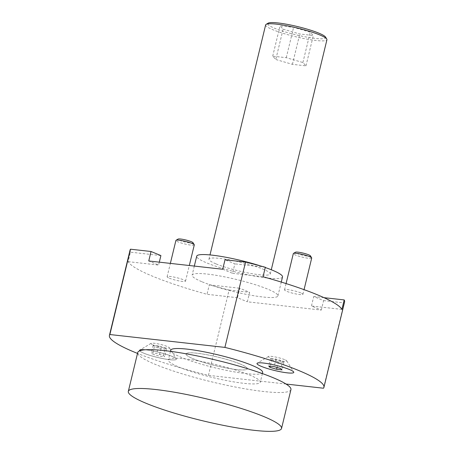 <?xml version="1.0" encoding="UTF-8"?>
<svg xmlns="http://www.w3.org/2000/svg" width="454" height="454" viewBox="0 0 454 454"><rect width="100%" height="100%" fill="white"/><g stroke="black" fill="none" stroke-linecap="round" stroke-linejoin="round"><path stroke-width="0.34" stroke-dasharray="2.27 1.7" d="M323.492 388.227L344.132 302.897A110.35 15.527 -166.4 0 0 344.575 301.995M160.903 255.579L130.44 252.169L128.147 261.652A110.35 15.527 -166.4 0 0 152.845 276.333A110.35 15.527 -166.4 0 0 207.018 294.305L209.311 284.828A110.35 15.527 -166.4 0 0 229.1 290.021L208.454 375.35A110.35 15.527 13.6 0 1 137.511 353.405M202.155 281.849A44.14 6.214 -166.4 0 0 249.03 294.884A44.14 6.214 -166.4 0 0 277.927 295.906A44.14 6.214 -166.4 0 0 267.9 289.209A44.14 6.214 -166.4 0 0 221.03 276.174A44.14 6.214 -166.4 0 0 192.127 275.147A44.14 6.214 -166.4 0 0 202.155 281.849M282.519 276.946A44.14 6.214 13.6 0 1 253.616 275.918A44.14 6.214 13.6 0 1 206.74 262.889A44.14 6.214 13.6 0 1 196.713 256.187M240.16 364.006A31.53 4.438 13.6 0 1 247.322 368.79A31.53 4.438 13.6 0 1 226.677 368.058A31.53 4.438 13.6 0 1 193.194 358.751A31.53 4.438 13.6 0 1 186.032 353.961A31.53 4.438 13.6 0 1 206.678 354.693A31.53 4.438 13.6 0 1 240.16 364.006A31.53 4.438 -166.4 0 0 206.678 354.693A31.53 4.438 -166.4 0 0 186.032 353.961A31.53 4.438 -166.4 0 0 193.194 358.751A31.53 4.438 -166.4 0 0 226.677 368.058A31.53 4.438 -166.4 0 0 247.322 368.79A31.53 4.438 -166.4 0 0 240.16 364.006M216.132 263.939A31.53 4.438 -166.4 0 0 249.615 273.246A31.53 4.438 -166.4 0 0 270.261 273.978A31.53 4.438 -166.4 0 0 263.099 269.194A31.53 4.438 -166.4 0 0 229.616 259.887A31.53 4.438 -166.4 0 0 208.971 259.155A31.53 4.438 -166.4 0 0 216.132 263.939M153.134 344.915A9.46 1.334 -166.4 0 0 163.179 347.707A9.46 1.334 -166.4 0 0 169.37 347.929A9.46 1.334 -166.4 0 0 169.319 347.724A9.46 1.334 -166.4 0 0 167.22 346.493A9.46 1.334 -166.4 0 0 157.805 343.82A9.46 1.334 -166.4 0 0 151.12 343.32A9.46 1.334 -166.4 0 0 150.983 343.479A9.46 1.334 -166.4 0 0 153.134 344.915A9.46 1.334 13.6 0 1 150.983 343.479A9.46 1.334 13.6 0 1 151.12 343.32A9.46 1.334 13.6 0 1 157.805 343.82A9.46 1.334 13.6 0 1 167.22 346.493A9.46 1.334 13.6 0 1 169.319 347.724A9.46 1.334 13.6 0 1 169.37 347.929A9.46 1.334 13.6 0 1 163.179 347.707A9.46 1.334 13.6 0 1 153.134 344.915M169.28 278.171A9.46 1.334 -166.4 0 0 179.324 280.964A9.46 1.334 -166.4 0 0 185.516 281.185A9.46 1.334 -166.4 0 0 183.371 279.749A9.46 1.334 -166.4 0 0 173.326 276.951A9.46 1.334 -166.4 0 0 167.129 276.736A9.46 1.334 -166.4 0 0 169.28 278.171M284.63 359.63A9.46 1.334 -166.4 0 0 275.209 356.957A9.46 1.334 -166.4 0 0 268.53 356.458A9.46 1.334 -166.4 0 0 268.393 356.623A9.46 1.334 -166.4 0 0 270.539 358.058A9.46 1.334 -166.4 0 0 280.583 360.851A9.46 1.334 -166.4 0 0 286.775 361.066A9.46 1.334 -166.4 0 0 286.729 360.862A9.46 1.334 -166.4 0 0 284.63 359.63A9.46 1.334 13.6 0 1 286.729 360.862A9.46 1.334 13.6 0 1 286.775 361.066A9.46 1.334 13.6 0 1 280.583 360.851A9.46 1.334 13.6 0 1 270.539 358.058A9.46 1.334 13.6 0 1 268.393 356.623A9.46 1.334 13.6 0 1 268.53 356.458A9.46 1.334 13.6 0 1 275.209 356.957A9.46 1.334 13.6 0 1 284.63 359.63M300.775 292.887A9.46 1.334 -166.4 0 0 290.73 290.095A9.46 1.334 -166.4 0 0 284.539 289.873A9.46 1.334 -166.4 0 0 286.69 291.309A9.46 1.334 -166.4 0 0 296.734 294.101A9.46 1.334 -166.4 0 0 302.926 294.323A9.46 1.334 -166.4 0 0 300.775 292.887M172.066 356.384A18.915 2.662 13.6 0 1 176.266 358.842A18.915 2.662 13.6 0 1 165.199 359.035A18.915 2.662 13.6 0 1 143.884 353.229A18.915 2.662 13.6 0 1 139.707 350.8A18.915 2.662 13.6 0 0 143.884 353.229A18.915 2.662 13.6 0 0 165.199 359.035A18.915 2.662 13.6 0 0 176.266 358.842A18.915 2.662 13.6 0 0 172.066 356.384A18.915 2.662 13.6 0 0 145.03 349.796A18.915 2.662 13.6 0 1 172.066 356.384M260.766 266.016A44.14 6.214 13.6 0 1 265.272 267.519M159.309 262.162L158.611 265.062L148.753 260.976M222.715 269.256L232.579 273.336L234.871 263.859L225.014 259.773M321.307 310.076L323.6 300.599L313.742 296.513L311.444 305.996L321.307 310.076L247.339 301.802L249.632 292.319L239.774 288.239L237.482 297.716L247.339 301.802M323.6 300.599L344.132 302.897M286.026 384.033L208.454 375.35M229.1 290.021L249.632 292.319M313.742 296.513L323.969 297.659M341.907 309.407L311.444 305.996M265.335 267.27L234.871 263.859M232.579 273.336L263.036 276.747M128.147 261.652L158.611 265.062M209.311 284.828L239.774 288.239M237.482 297.716L207.018 294.305M130.065 250.097A110.35 15.527 -166.4 0 0 130.44 252.169M290.94 389.617A78.82 11.095 13.6 0 1 239.332 387.79A78.82 11.095 13.6 0 1 155.626 364.517A78.82 11.095 13.6 0 1 137.721 352.548M179.109 367.144A47.29 6.657 -166.4 0 0 229.332 381.105A47.29 6.657 -166.4 0 0 260.295 382.206A47.29 6.657 -166.4 0 0 249.552 375.027A47.29 6.657 -166.4 0 0 199.329 361.061A47.29 6.657 -166.4 0 0 168.366 359.965A47.29 6.657 -166.4 0 0 179.109 367.144M262.645 372.496A47.29 6.657 13.6 0 1 231.676 371.4A47.29 6.657 13.6 0 1 181.458 357.434A47.29 6.657 13.6 0 1 170.71 350.255M265.641 24.908A31.53 4.438 -166.4 0 0 272.803 29.692A31.53 4.438 -166.4 0 0 306.285 39.004A31.53 4.438 -166.4 0 0 326.931 39.736M325.512 37.041A29.822 4.2 13.6 0 1 308.073 37.341A29.822 4.2 13.6 0 1 274.471 28.193A29.822 4.2 13.6 0 1 268.132 23.16M283.126 29.158L299.765 33.999L313.322 35.52L310.241 32.194L293.602 27.354L280.044 25.838L283.126 29.158L275.788 59.502L272.706 56.177L286.264 57.692L302.897 62.533L305.979 65.858L292.421 64.343L275.788 59.502M292.421 64.343L299.765 33.999M305.979 65.858L313.322 35.52M302.897 62.533L310.241 32.194M286.264 57.692L293.602 27.354M272.706 56.177L280.044 25.838M194.295 244.899A9.46 1.334 13.6 0 1 188.104 244.678A9.46 1.334 13.6 0 1 178.059 241.886A9.46 1.334 13.6 0 1 175.908 240.45M192.995 242.686A7.752 1.09 13.6 0 1 188.461 242.765A7.752 1.09 13.6 0 1 179.727 240.387A7.752 1.09 13.6 0 1 178.076 239.076M163.395 355.414L164.632 356.742L159.206 356.135L152.55 354.199L151.318 352.871L156.743 353.479L163.395 355.414L165.233 347.826L158.577 345.891L153.157 345.284L154.388 346.612L161.039 348.553L166.465 349.16L165.233 347.826M166.465 349.16L164.632 356.742M161.039 348.553L159.206 356.135M154.388 346.612L152.55 354.199M153.157 345.284L151.318 352.871M158.577 345.891L156.743 353.479M311.705 258.042A9.46 1.334 13.6 0 1 305.508 257.821A9.46 1.334 13.6 0 1 295.463 255.029A9.46 1.334 13.6 0 1 293.318 253.593M310.4 255.829A7.752 1.09 13.6 0 1 305.865 255.908A7.752 1.09 13.6 0 1 297.132 253.525A7.752 1.09 13.6 0 1 295.486 252.22M271.793 359.755L278.45 361.69L283.875 362.298L282.638 360.97L275.987 359.035L270.561 358.427L271.793 359.755L270.238 366.179M270.561 358.427L268.728 366.009M275.987 359.035L274.148 366.616M282.638 360.97L280.805 368.552M283.875 362.298L282.036 369.885M278.45 361.69L277.053 367.462M281.276 282.076L277.927 295.906M270.261 273.978L271.282 269.755M185.516 281.185L189.307 265.516M284.539 289.873L286.065 283.568M268.53 356.458L257.27 363.177L268.53 356.458M169.319 347.724L176.266 358.842L169.319 347.724M151.12 343.32L139.866 350.034L151.12 343.32M286.729 360.862L293.67 371.979L286.729 360.862M302.926 294.323L304.055 289.652M167.129 276.736L170.358 263.394M208.971 259.155L209.992 254.927M194.318 266.078L192.127 275.147M262.384 373.58L260.295 382.206M170.449 351.339L168.366 359.965"/><path stroke-width="0.68" d="M323.935 387.324L344.575 301.995A110.35 15.527 -166.4 0 0 344.2 299.924L341.907 309.407A110.35 15.527 -166.4 0 0 317.215 294.725A110.35 15.527 -166.4 0 0 263.036 276.747L265.335 267.27A110.35 15.527 -166.4 0 0 245.546 262.072L224.9 347.401A110.35 15.527 13.6 0 1 298.863 370.572A110.35 15.527 13.6 0 1 323.935 387.324A110.35 15.527 13.6 0 1 323.492 388.227L286.026 384.033M137.511 353.405A110.35 15.527 13.6 0 1 134.492 352.179A110.35 15.527 13.6 0 1 109.425 335.427A110.35 15.527 13.6 0 1 109.868 334.53L130.508 249.201A110.35 15.527 -166.4 0 0 130.065 250.097L109.425 335.427M265.272 267.519A44.14 6.214 13.6 0 1 272.491 270.243A44.14 6.214 13.6 0 1 282.519 276.946L281.276 282.076M261.294 366.367A18.915 2.662 13.6 0 1 257.27 363.177A18.915 2.662 13.6 0 1 270.635 364.176A18.915 2.662 13.6 0 1 289.47 369.522A18.915 2.662 13.6 0 1 293.67 371.979A18.915 2.662 13.6 0 1 282.604 372.172A18.915 2.662 13.6 0 1 261.294 366.367A18.915 2.662 13.6 0 1 257.27 363.177A18.915 2.662 13.6 0 1 270.635 364.176A18.915 2.662 13.6 0 1 289.47 369.522A18.915 2.662 13.6 0 1 293.67 371.979A18.915 2.662 13.6 0 1 282.604 372.172A18.915 2.662 13.6 0 1 261.294 366.367M139.707 350.8A18.915 2.662 13.6 0 1 139.866 350.034A18.915 2.662 13.6 0 1 145.03 349.796A18.915 2.662 13.6 0 0 139.866 350.034A18.915 2.662 13.6 0 0 139.707 350.8M194.318 266.078L196.713 256.187A44.14 6.214 13.6 0 1 260.766 266.016M245.546 262.072L225.014 259.773L222.715 269.256L148.753 260.976L151.046 251.499L160.903 255.579L159.309 262.162M323.969 297.659L344.2 299.924M151.046 251.499L130.508 249.201M109.868 334.53L224.9 347.401M146.228 403.351A78.82 11.095 -166.4 0 0 229.934 426.624A78.82 11.095 -166.4 0 0 281.542 428.451A78.82 11.095 -166.4 0 0 263.638 416.488A78.82 11.095 -166.4 0 0 179.932 393.215A78.82 11.095 -166.4 0 0 128.323 391.388A78.82 11.095 -166.4 0 0 146.228 403.351M128.323 391.388L137.721 352.548A78.82 11.095 13.6 0 1 189.329 354.381A78.82 11.095 13.6 0 1 273.036 377.654A78.82 11.095 13.6 0 1 290.94 389.617L281.542 428.451M170.449 351.339L170.71 350.255A47.29 6.657 13.6 0 1 201.678 351.356A47.29 6.657 13.6 0 1 251.902 365.317A47.29 6.657 13.6 0 1 262.645 372.496L262.384 373.58M271.282 269.755L326.931 39.736A31.53 4.438 -166.4 0 0 326.766 39.044A31.53 4.438 -166.4 0 0 319.769 34.947A31.53 4.438 -166.4 0 0 288.375 26.037A31.53 4.438 -166.4 0 0 266.101 24.368A31.53 4.438 -166.4 0 0 265.641 24.908L209.992 254.927M266.101 24.368L268.132 23.16A29.822 4.2 13.6 0 1 289.204 24.737A29.822 4.2 13.6 0 1 318.895 33.165A29.822 4.2 13.6 0 1 325.512 37.041L326.766 39.044M170.358 263.394L175.908 240.45A9.46 1.334 13.6 0 1 176.044 240.291A9.46 1.334 13.6 0 1 182.729 240.79A9.46 1.334 13.6 0 1 192.144 243.463A9.46 1.334 13.6 0 1 194.244 244.695A9.46 1.334 13.6 0 1 194.295 244.899L189.307 265.516M176.044 240.291L178.076 239.076A7.752 1.09 13.6 0 1 183.552 239.491A7.752 1.09 13.6 0 1 191.27 241.681A7.752 1.09 13.6 0 1 192.995 242.686L194.244 244.695M286.065 283.568L293.318 253.593A9.46 1.334 13.6 0 1 293.454 253.428A9.46 1.334 13.6 0 1 300.139 253.934A9.46 1.334 13.6 0 1 309.554 256.606A9.46 1.334 13.6 0 1 311.654 257.832A9.46 1.334 13.6 0 1 311.705 258.042L304.055 289.652M293.454 253.428L295.486 252.22A7.752 1.09 13.6 0 1 300.962 252.628A7.752 1.09 13.6 0 1 308.68 254.819A7.752 1.09 13.6 0 1 310.4 255.829L311.654 257.832M269.96 367.337L268.728 366.009L274.148 366.616L280.805 368.552L282.036 369.885L276.617 369.278L269.96 367.337L270.238 366.179M277.053 367.462L276.617 369.278"/></g></svg>
